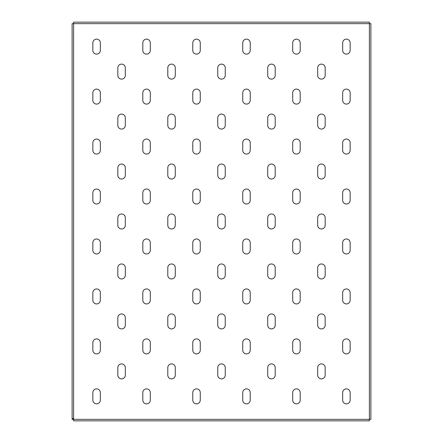 <?xml version="1.0" encoding="UTF-8"?>
<svg xmlns="http://www.w3.org/2000/svg" width="443" height="443" viewBox="0 0 443 443"><rect width="100%" height="100%" fill="white"/><g stroke="black" fill="none" stroke-linecap="round" stroke-linejoin="round"><path stroke-width="0.66" d="M121.576 129.068A3.749 3.749 0 0 0 125.325 125.325L125.325 117.827A3.749 3.749 0 0 0 121.576 114.084A3.749 3.749 0 0 0 117.827 117.827L117.827 125.325A3.749 3.749 0 0 0 121.576 129.068M121.576 79.109A3.749 3.749 0 0 0 125.325 75.36L125.325 67.868A3.749 3.749 0 0 0 121.576 64.119A3.749 3.749 0 0 0 117.827 67.868L117.827 75.36A3.749 3.749 0 0 0 121.576 79.109M96.596 104.088A3.749 3.749 0 0 0 100.339 100.339L100.339 92.847A3.749 3.749 0 0 0 96.596 89.098A3.749 3.749 0 0 0 92.847 92.847L92.847 100.339A3.749 3.749 0 0 0 96.596 104.088M96.596 54.124A3.749 3.749 0 0 0 100.339 50.38L100.339 42.882A3.749 3.749 0 0 0 96.596 39.139A3.749 3.749 0 0 0 92.847 42.882L92.847 50.38A3.749 3.749 0 0 0 96.596 54.124M96.596 154.053A3.749 3.749 0 0 0 100.339 150.304L100.339 142.807A3.749 3.749 0 0 0 96.596 139.063A3.749 3.749 0 0 0 92.847 142.807L92.847 150.304A3.749 3.749 0 0 0 96.596 154.053M96.596 204.013A3.749 3.749 0 0 0 100.339 200.264L100.339 192.771A3.749 3.749 0 0 0 96.596 189.023A3.749 3.749 0 0 0 92.847 192.771L92.847 200.264A3.749 3.749 0 0 0 96.596 204.013M96.596 253.977A3.749 3.749 0 0 0 100.339 250.229L100.339 242.736A3.749 3.749 0 0 0 96.596 238.987A3.749 3.749 0 0 0 92.847 242.736L92.847 250.229A3.749 3.749 0 0 0 96.596 253.977M96.596 303.937A3.749 3.749 0 0 0 100.339 300.193L100.339 292.696A3.749 3.749 0 0 0 96.596 288.947A3.749 3.749 0 0 0 92.847 292.696L92.847 300.193A3.749 3.749 0 0 0 96.596 303.937M96.596 353.902A3.749 3.749 0 0 0 100.339 350.153L100.339 342.66A3.749 3.749 0 0 0 96.596 338.912A3.749 3.749 0 0 0 92.847 342.66L92.847 350.153A3.749 3.749 0 0 0 96.596 353.902M96.596 403.861A3.749 3.749 0 0 0 100.339 400.118L100.339 392.62A3.749 3.749 0 0 0 96.596 388.876A3.749 3.749 0 0 0 92.847 392.62L92.847 400.118A3.749 3.749 0 0 0 96.596 403.861M146.555 54.124A3.749 3.749 0 0 0 150.304 50.38L150.304 42.882A3.749 3.749 0 0 0 146.555 39.139A3.749 3.749 0 0 0 142.807 42.882L142.807 50.38A3.749 3.749 0 0 0 146.555 54.124M146.555 104.088A3.749 3.749 0 0 0 150.304 100.339L150.304 92.847A3.749 3.749 0 0 0 146.555 89.098A3.749 3.749 0 0 0 142.807 92.847L142.807 100.339A3.749 3.749 0 0 0 146.555 104.088M146.555 154.053A3.749 3.749 0 0 0 150.304 150.304L150.304 142.807A3.749 3.749 0 0 0 146.555 139.063A3.749 3.749 0 0 0 142.807 142.807L142.807 150.304A3.749 3.749 0 0 0 146.555 154.053M146.555 204.013A3.749 3.749 0 0 0 150.304 200.264L150.304 192.771A3.749 3.749 0 0 0 146.555 189.023A3.749 3.749 0 0 0 142.807 192.771L142.807 200.264A3.749 3.749 0 0 0 146.555 204.013M146.555 253.977A3.749 3.749 0 0 0 150.304 250.229L150.304 242.736A3.749 3.749 0 0 0 146.555 238.987A3.749 3.749 0 0 0 142.807 242.736L142.807 250.229A3.749 3.749 0 0 0 146.555 253.977M146.555 303.937A3.749 3.749 0 0 0 150.304 300.193L150.304 292.696A3.749 3.749 0 0 0 146.555 288.947A3.749 3.749 0 0 0 142.807 292.696L142.807 300.193A3.749 3.749 0 0 0 146.555 303.937M146.555 353.902A3.749 3.749 0 0 0 150.304 350.153L150.304 342.66A3.749 3.749 0 0 0 146.555 338.912A3.749 3.749 0 0 0 142.807 342.66L142.807 350.153A3.749 3.749 0 0 0 146.555 353.902M146.555 403.861A3.749 3.749 0 0 0 150.304 400.118L150.304 392.62A3.749 3.749 0 0 0 146.555 388.876A3.749 3.749 0 0 0 142.807 392.62L142.807 400.118A3.749 3.749 0 0 0 146.555 403.861M196.52 54.124A3.749 3.749 0 0 0 200.264 50.38L200.264 42.882A3.749 3.749 0 0 0 196.52 39.139A3.749 3.749 0 0 0 192.771 42.882L192.771 50.38A3.749 3.749 0 0 0 196.52 54.124M196.52 104.088A3.749 3.749 0 0 0 200.264 100.339L200.264 92.847A3.749 3.749 0 0 0 196.52 89.098A3.749 3.749 0 0 0 192.771 92.847L192.771 100.339A3.749 3.749 0 0 0 196.52 104.088M196.52 154.053A3.749 3.749 0 0 0 200.264 150.304L200.264 142.807A3.749 3.749 0 0 0 196.52 139.063A3.749 3.749 0 0 0 192.771 142.807L192.771 150.304A3.749 3.749 0 0 0 196.52 154.053M196.52 204.013A3.749 3.749 0 0 0 200.264 200.264L200.264 192.771A3.749 3.749 0 0 0 196.52 189.023A3.749 3.749 0 0 0 192.771 192.771L192.771 200.264A3.749 3.749 0 0 0 196.52 204.013M196.52 253.977A3.749 3.749 0 0 0 200.264 250.229L200.264 242.736A3.749 3.749 0 0 0 196.52 238.987A3.749 3.749 0 0 0 192.771 242.736L192.771 250.229A3.749 3.749 0 0 0 196.52 253.977M196.52 303.937A3.749 3.749 0 0 0 200.264 300.193L200.264 292.696A3.749 3.749 0 0 0 196.52 288.947A3.749 3.749 0 0 0 192.771 292.696L192.771 300.193A3.749 3.749 0 0 0 196.52 303.937M196.52 353.902A3.749 3.749 0 0 0 200.264 350.153L200.264 342.66A3.749 3.749 0 0 0 196.52 338.912A3.749 3.749 0 0 0 192.771 342.66L192.771 350.153A3.749 3.749 0 0 0 196.52 353.902M196.52 403.861A3.749 3.749 0 0 0 200.264 400.118L200.264 392.62A3.749 3.749 0 0 0 196.52 388.876A3.749 3.749 0 0 0 192.771 392.62L192.771 400.118A3.749 3.749 0 0 0 196.52 403.861M246.48 54.124A3.749 3.749 0 0 0 250.229 50.38L250.229 42.882A3.749 3.749 0 0 0 246.48 39.139A3.749 3.749 0 0 0 242.736 42.882L242.736 50.38A3.749 3.749 0 0 0 246.48 54.124M246.48 104.088A3.749 3.749 0 0 0 250.229 100.339L250.229 92.847A3.749 3.749 0 0 0 246.48 89.098A3.749 3.749 0 0 0 242.736 92.847L242.736 100.339A3.749 3.749 0 0 0 246.48 104.088M246.48 154.053A3.749 3.749 0 0 0 250.229 150.304L250.229 142.807A3.749 3.749 0 0 0 246.48 139.063A3.749 3.749 0 0 0 242.736 142.807L242.736 150.304A3.749 3.749 0 0 0 246.48 154.053M246.48 204.013A3.749 3.749 0 0 0 250.229 200.264L250.229 192.771A3.749 3.749 0 0 0 246.48 189.023A3.749 3.749 0 0 0 242.736 192.771L242.736 200.264A3.749 3.749 0 0 0 246.48 204.013M246.48 253.977A3.749 3.749 0 0 0 250.229 250.229L250.229 242.736A3.749 3.749 0 0 0 246.48 238.987A3.749 3.749 0 0 0 242.736 242.736L242.736 250.229A3.749 3.749 0 0 0 246.48 253.977M246.48 303.937A3.749 3.749 0 0 0 250.229 300.193L250.229 292.696A3.749 3.749 0 0 0 246.48 288.947A3.749 3.749 0 0 0 242.736 292.696L242.736 300.193A3.749 3.749 0 0 0 246.48 303.937M246.48 353.902A3.749 3.749 0 0 0 250.229 350.153L250.229 342.66A3.749 3.749 0 0 0 246.48 338.912A3.749 3.749 0 0 0 242.736 342.66L242.736 350.153A3.749 3.749 0 0 0 246.48 353.902M246.48 403.861A3.749 3.749 0 0 0 250.229 400.118L250.229 392.62A3.749 3.749 0 0 0 246.48 388.876A3.749 3.749 0 0 0 242.736 392.62L242.736 400.118A3.749 3.749 0 0 0 246.48 403.861M296.445 54.124A3.749 3.749 0 0 0 300.193 50.38L300.193 42.882A3.749 3.749 0 0 0 296.445 39.139A3.749 3.749 0 0 0 292.696 42.882L292.696 50.38A3.749 3.749 0 0 0 296.445 54.124M296.445 104.088A3.749 3.749 0 0 0 300.193 100.339L300.193 92.847A3.749 3.749 0 0 0 296.445 89.098A3.749 3.749 0 0 0 292.696 92.847L292.696 100.339A3.749 3.749 0 0 0 296.445 104.088M296.445 154.053A3.749 3.749 0 0 0 300.193 150.304L300.193 142.807A3.749 3.749 0 0 0 296.445 139.063A3.749 3.749 0 0 0 292.696 142.807L292.696 150.304A3.749 3.749 0 0 0 296.445 154.053M296.445 204.013A3.749 3.749 0 0 0 300.193 200.264L300.193 192.771A3.749 3.749 0 0 0 296.445 189.023A3.749 3.749 0 0 0 292.696 192.771L292.696 200.264A3.749 3.749 0 0 0 296.445 204.013M296.445 253.977A3.749 3.749 0 0 0 300.193 250.229L300.193 242.736A3.749 3.749 0 0 0 296.445 238.987A3.749 3.749 0 0 0 292.696 242.736L292.696 250.229A3.749 3.749 0 0 0 296.445 253.977M296.445 303.937A3.749 3.749 0 0 0 300.193 300.193L300.193 292.696A3.749 3.749 0 0 0 296.445 288.947A3.749 3.749 0 0 0 292.696 292.696L292.696 300.193A3.749 3.749 0 0 0 296.445 303.937M296.445 353.902A3.749 3.749 0 0 0 300.193 350.153L300.193 342.66A3.749 3.749 0 0 0 296.445 338.912A3.749 3.749 0 0 0 292.696 342.66L292.696 350.153A3.749 3.749 0 0 0 296.445 353.902M296.445 403.861A3.749 3.749 0 0 0 300.193 400.118L300.193 392.62A3.749 3.749 0 0 0 296.445 388.876A3.749 3.749 0 0 0 292.696 392.62L292.696 400.118A3.749 3.749 0 0 0 296.445 403.861M346.404 54.124A3.749 3.749 0 0 0 350.153 50.38L350.153 42.882A3.749 3.749 0 0 0 346.404 39.139A3.749 3.749 0 0 0 342.66 42.882L342.66 50.38A3.749 3.749 0 0 0 346.404 54.124M346.404 104.088A3.749 3.749 0 0 0 350.153 100.339L350.153 92.847A3.749 3.749 0 0 0 346.404 89.098A3.749 3.749 0 0 0 342.66 92.847L342.66 100.339A3.749 3.749 0 0 0 346.404 104.088M346.404 154.053A3.749 3.749 0 0 0 350.153 150.304L350.153 142.807A3.749 3.749 0 0 0 346.404 139.063A3.749 3.749 0 0 0 342.66 142.807L342.66 150.304A3.749 3.749 0 0 0 346.404 154.053M346.404 204.013A3.749 3.749 0 0 0 350.153 200.264L350.153 192.771A3.749 3.749 0 0 0 346.404 189.023A3.749 3.749 0 0 0 342.66 192.771L342.66 200.264A3.749 3.749 0 0 0 346.404 204.013M346.404 253.977A3.749 3.749 0 0 0 350.153 250.229L350.153 242.736A3.749 3.749 0 0 0 346.404 238.987A3.749 3.749 0 0 0 342.66 242.736L342.66 250.229A3.749 3.749 0 0 0 346.404 253.977M346.404 303.937A3.749 3.749 0 0 0 350.153 300.193L350.153 292.696A3.749 3.749 0 0 0 346.404 288.947A3.749 3.749 0 0 0 342.66 292.696L342.66 300.193A3.749 3.749 0 0 0 346.404 303.937M346.404 353.902A3.749 3.749 0 0 0 350.153 350.153L350.153 342.66A3.749 3.749 0 0 0 346.404 338.912A3.749 3.749 0 0 0 342.66 342.66L342.66 350.153A3.749 3.749 0 0 0 346.404 353.902M346.404 403.861A3.749 3.749 0 0 0 350.153 400.118L350.153 392.62A3.749 3.749 0 0 0 346.404 388.876A3.749 3.749 0 0 0 342.66 392.62L342.66 400.118A3.749 3.749 0 0 0 346.404 403.861M121.576 179.033A3.749 3.749 0 0 0 125.325 175.284L125.325 167.792A3.749 3.749 0 0 0 121.576 164.043A3.749 3.749 0 0 0 117.827 167.792L117.827 175.284A3.749 3.749 0 0 0 121.576 179.033M121.576 228.992A3.749 3.749 0 0 0 125.325 225.249L125.325 217.751A3.749 3.749 0 0 0 121.576 214.008A3.749 3.749 0 0 0 117.827 217.751L117.827 225.249A3.749 3.749 0 0 0 121.576 228.992M121.576 278.957A3.749 3.749 0 0 0 125.325 275.208L125.325 267.716A3.749 3.749 0 0 0 121.576 263.967A3.749 3.749 0 0 0 117.827 267.716L117.827 275.208A3.749 3.749 0 0 0 121.576 278.957M121.576 328.916A3.749 3.749 0 0 0 125.325 325.173L125.325 317.675A3.749 3.749 0 0 0 121.576 313.932A3.749 3.749 0 0 0 117.827 317.675L117.827 325.173A3.749 3.749 0 0 0 121.576 328.916M121.576 378.881A3.749 3.749 0 0 0 125.325 375.132L125.325 367.64A3.749 3.749 0 0 0 121.576 363.891A3.749 3.749 0 0 0 117.827 367.64L117.827 375.132A3.749 3.749 0 0 0 121.576 378.881M171.535 79.109A3.749 3.749 0 0 0 175.284 75.36L175.284 67.868A3.749 3.749 0 0 0 171.535 64.119A3.749 3.749 0 0 0 167.792 67.868L167.792 75.36A3.749 3.749 0 0 0 171.535 79.109M171.535 129.068A3.749 3.749 0 0 0 175.284 125.325L175.284 117.827A3.749 3.749 0 0 0 171.535 114.084A3.749 3.749 0 0 0 167.792 117.827L167.792 125.325A3.749 3.749 0 0 0 171.535 129.068M171.535 179.033A3.749 3.749 0 0 0 175.284 175.284L175.284 167.792A3.749 3.749 0 0 0 171.535 164.043A3.749 3.749 0 0 0 167.792 167.792L167.792 175.284A3.749 3.749 0 0 0 171.535 179.033M171.535 228.992A3.749 3.749 0 0 0 175.284 225.249L175.284 217.751A3.749 3.749 0 0 0 171.535 214.008A3.749 3.749 0 0 0 167.792 217.751L167.792 225.249A3.749 3.749 0 0 0 171.535 228.992M171.535 278.957A3.749 3.749 0 0 0 175.284 275.208L175.284 267.716A3.749 3.749 0 0 0 171.535 263.967A3.749 3.749 0 0 0 167.792 267.716L167.792 275.208A3.749 3.749 0 0 0 171.535 278.957M171.535 328.916A3.749 3.749 0 0 0 175.284 325.173L175.284 317.675A3.749 3.749 0 0 0 171.535 313.932A3.749 3.749 0 0 0 167.792 317.675L167.792 325.173A3.749 3.749 0 0 0 171.535 328.916M171.535 378.881A3.749 3.749 0 0 0 175.284 375.132L175.284 367.64A3.749 3.749 0 0 0 171.535 363.891A3.749 3.749 0 0 0 167.792 367.64L167.792 375.132A3.749 3.749 0 0 0 171.535 378.881M221.5 79.109A3.749 3.749 0 0 0 225.249 75.36L225.249 67.868A3.749 3.749 0 0 0 221.5 64.119A3.749 3.749 0 0 0 217.751 67.868L217.751 75.36A3.749 3.749 0 0 0 221.5 79.109M221.5 129.068A3.749 3.749 0 0 0 225.249 125.325L225.249 117.827A3.749 3.749 0 0 0 221.5 114.084A3.749 3.749 0 0 0 217.751 117.827L217.751 125.325A3.749 3.749 0 0 0 221.5 129.068M221.5 179.033A3.749 3.749 0 0 0 225.249 175.284L225.249 167.792A3.749 3.749 0 0 0 221.5 164.043A3.749 3.749 0 0 0 217.751 167.792L217.751 175.284A3.749 3.749 0 0 0 221.5 179.033M221.5 228.992A3.749 3.749 0 0 0 225.249 225.249L225.249 217.751A3.749 3.749 0 0 0 221.5 214.008A3.749 3.749 0 0 0 217.751 217.751L217.751 225.249A3.749 3.749 0 0 0 221.5 228.992M221.5 278.957A3.749 3.749 0 0 0 225.249 275.208L225.249 267.716A3.749 3.749 0 0 0 221.5 263.967A3.749 3.749 0 0 0 217.751 267.716L217.751 275.208A3.749 3.749 0 0 0 221.5 278.957M221.5 328.916A3.749 3.749 0 0 0 225.249 325.173L225.249 317.675A3.749 3.749 0 0 0 221.5 313.932A3.749 3.749 0 0 0 217.751 317.675L217.751 325.173A3.749 3.749 0 0 0 221.5 328.916M221.5 378.881A3.749 3.749 0 0 0 225.249 375.132L225.249 367.64A3.749 3.749 0 0 0 221.5 363.891A3.749 3.749 0 0 0 217.751 367.64L217.751 375.132A3.749 3.749 0 0 0 221.5 378.881M271.465 79.109A3.749 3.749 0 0 0 275.208 75.36L275.208 67.868A3.749 3.749 0 0 0 271.465 64.119A3.749 3.749 0 0 0 267.716 67.868L267.716 75.36A3.749 3.749 0 0 0 271.465 79.109M271.465 129.068A3.749 3.749 0 0 0 275.208 125.325L275.208 117.827A3.749 3.749 0 0 0 271.465 114.084A3.749 3.749 0 0 0 267.716 117.827L267.716 125.325A3.749 3.749 0 0 0 271.465 129.068M271.465 179.033A3.749 3.749 0 0 0 275.208 175.284L275.208 167.792A3.749 3.749 0 0 0 271.465 164.043A3.749 3.749 0 0 0 267.716 167.792L267.716 175.284A3.749 3.749 0 0 0 271.465 179.033M271.465 228.992A3.749 3.749 0 0 0 275.208 225.249L275.208 217.751A3.749 3.749 0 0 0 271.465 214.008A3.749 3.749 0 0 0 267.716 217.751L267.716 225.249A3.749 3.749 0 0 0 271.465 228.992M271.465 278.957A3.749 3.749 0 0 0 275.208 275.208L275.208 267.716A3.749 3.749 0 0 0 271.465 263.967A3.749 3.749 0 0 0 267.716 267.716L267.716 275.208A3.749 3.749 0 0 0 271.465 278.957M271.465 328.916A3.749 3.749 0 0 0 275.208 325.173L275.208 317.675A3.749 3.749 0 0 0 271.465 313.932A3.749 3.749 0 0 0 267.716 317.675L267.716 325.173A3.749 3.749 0 0 0 271.465 328.916M271.465 378.881A3.749 3.749 0 0 0 275.208 375.132L275.208 367.64A3.749 3.749 0 0 0 271.465 363.891A3.749 3.749 0 0 0 267.716 367.64L267.716 375.132A3.749 3.749 0 0 0 271.465 378.881M321.424 79.109A3.749 3.749 0 0 0 325.173 75.36L325.173 67.868A3.749 3.749 0 0 0 321.424 64.119A3.749 3.749 0 0 0 317.675 67.868L317.675 75.36A3.749 3.749 0 0 0 321.424 79.109M321.424 129.068A3.749 3.749 0 0 0 325.173 125.325L325.173 117.827A3.749 3.749 0 0 0 321.424 114.084A3.749 3.749 0 0 0 317.675 117.827L317.675 125.325A3.749 3.749 0 0 0 321.424 129.068M321.424 179.033A3.749 3.749 0 0 0 325.173 175.284L325.173 167.792A3.749 3.749 0 0 0 321.424 164.043A3.749 3.749 0 0 0 317.675 167.792L317.675 175.284A3.749 3.749 0 0 0 321.424 179.033M321.424 228.992A3.749 3.749 0 0 0 325.173 225.249L325.173 217.751A3.749 3.749 0 0 0 321.424 214.008A3.749 3.749 0 0 0 317.675 217.751L317.675 225.249A3.749 3.749 0 0 0 321.424 228.992M321.424 278.957A3.749 3.749 0 0 0 325.173 275.208L325.173 267.716A3.749 3.749 0 0 0 321.424 263.967A3.749 3.749 0 0 0 317.675 267.716L317.675 275.208A3.749 3.749 0 0 0 321.424 278.957M321.424 328.916A3.749 3.749 0 0 0 325.173 325.173L325.173 317.675A3.749 3.749 0 0 0 321.424 313.932A3.749 3.749 0 0 0 317.675 317.675L317.675 325.173A3.749 3.749 0 0 0 321.424 328.916M321.424 378.881A3.749 3.749 0 0 0 325.173 375.132L325.173 367.64A3.749 3.749 0 0 0 321.424 363.891A3.749 3.749 0 0 0 317.675 367.64L317.675 375.132A3.749 3.749 0 0 0 321.424 378.881M369.39 23.651L370.885 23.651L370.885 419.349L369.39 419.349L369.39 420.85L73.61 420.85L73.61 419.349L72.115 419.349L72.115 23.651L73.61 23.651L73.61 22.15L369.39 22.15L369.39 23.651L73.61 23.651L73.61 419.349L369.39 419.349L369.39 23.651M370.885 419.349L370.885 418.353M370.885 409.858L370.885 408.861M72.862 419.349L72.862 418.353M369.39 420.85L73.61 420.85"/></g></svg>

